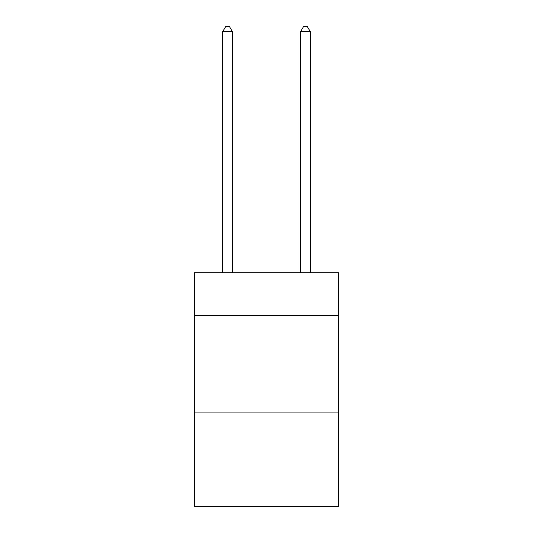 <?xml version="1.0" encoding="UTF-8"?>
<svg xmlns="http://www.w3.org/2000/svg" width="533" height="533" viewBox="0 0 533 533"><rect width="100%" height="100%" fill="white"/><g stroke="black" fill="none" stroke-linecap="round" stroke-linejoin="round"><path stroke-width="0.8" d="M338.535 315.563L338.535 272.729L194.465 272.729L194.465 315.563L338.535 315.563L338.535 506.35L194.465 506.35L194.465 315.563M338.535 412.902L194.465 412.902M232.428 272.729L232.428 31.713L222.694 31.713L222.694 272.729M222.694 31.713L225.619 26.65L229.51 26.65L232.428 31.713M310.306 272.729L310.306 31.713L300.572 31.713L300.572 272.729M300.572 31.713L303.49 26.65L307.381 26.65L310.306 31.713"/></g></svg>
